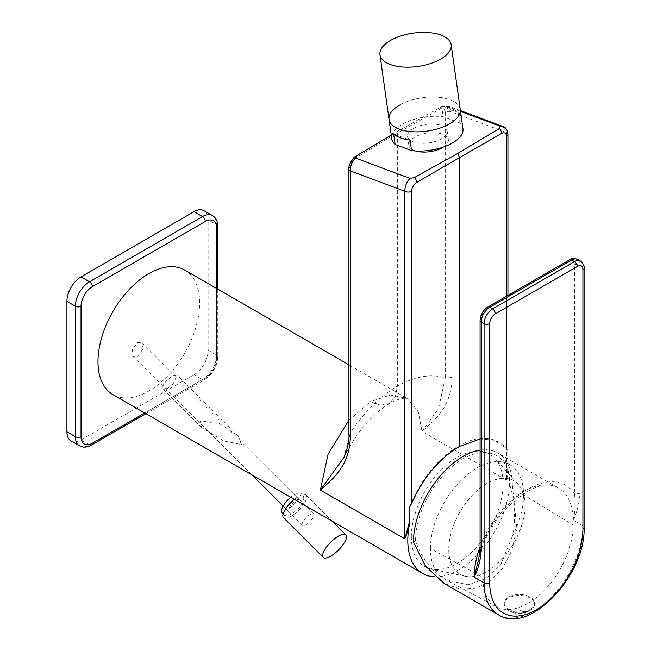<?xml version="1.0" encoding="UTF-8"?>
<svg xmlns="http://www.w3.org/2000/svg" width="651" height="651" viewBox="0 0 651 651"><rect width="100%" height="100%" fill="white"/><g stroke="black" fill="none" stroke-linecap="round" stroke-linejoin="round"><path stroke-width="0.49" stroke-dasharray="3.25 2.44" d="M355.967 156.142A4.793 2.775 -120.8 0 0 355.291 158.095C352.232 160.292 350.563 163.255 350.295 166.981A4.793 2.767 0 0 0 348.92 168.926M391.243 135.082L398.095 131.014L397.354 133.024L355.291 158.095M460.517 111.386L445.748 105.861L441.354 106.805L398.095 131.014M343.899 457.523L350.295 432.712C364.194 412.173 379.883 396.646 397.354 386.141L397.354 133.024L440.166 109.099C443.274 107.732 444.967 108.75 445.251 112.167A4.793 2.767 180 0 1 451.997 112.184L448.393 106.097L445.74 105.861M409.536 507.324A79.886 46.123 -60 0 1 458.646 445.984A79.886 46.123 -60 0 1 507.747 450.622L507.926 468.37L506.527 480.153L422.043 431.377L438.554 408.551L445.251 377.889A4.793 2.767 180 0 1 451.997 377.905C451.566 405.923 435.918 419.228 422.043 431.377L418.121 411.115L406.956 398.347L390.234 395.019L370.525 401.634L380.721 405.191L389.388 403.571C401.114 396.915 406.11 398.396 407.005 398.371L348.92 364.845M445.251 112.167L445.251 377.889C431.1 373.544 415.135 376.294 397.354 386.141L395.344 396.752L389.388 403.571M507.926 295.424L507.926 468.37L508.488 470.893A71.895 41.509 -60 0 1 458.646 569.91A71.895 41.509 120 0 1 435.071 576.827M503.036 126.522L506.527 132.56A4.793 2.767 180 0 1 507.926 134.513M507.747 450.622L506.551 448.71L494.622 440.271L480.072 438.945M507.747 464.855L508.187 469.143M508.488 470.893L506.527 480.153L506.527 132.56L451.997 112.184L451.997 377.905M184.77 270.067A71.895 41.509 -60 0 1 195.788 327.681A71.895 41.509 -60 0 1 148.819 391.031A71.895 41.509 -60 0 1 112.875 394.596M241.48 444.535L238.266 435.893L219.615 423.687L200.191 420.692L201.729 427.658L223.659 440.939L241.48 444.535M167.673 388.256L173.101 383.976L177.194 374.968L172.694 375.904C164.353 381.681 161.334 386.189 163.637 389.444L167.673 388.256M201.729 427.658L163.637 389.444M348.92 420.164L370.525 401.634M350.295 166.981L350.295 432.712A4.793 2.767 0 0 0 348.92 434.64L348.92 434.64M525.015 505.502A53.919 31.134 120 0 0 518.375 484.507A53.919 31.134 120 0 0 475.637 491.944A53.919 31.134 120 0 0 448.759 549.525A53.919 31.134 120 0 0 465.384 576.29A53.919 31.134 120 0 0 504.688 556.166A53.919 31.134 120 0 0 525.015 505.502M411.334 536.888A64.905 37.473 -60 0 1 443.689 467.581A64.905 37.473 -60 0 1 495.134 458.63A64.905 37.473 -60 0 1 503.125 483.896A64.905 37.473 -60 0 1 478.664 544.879A64.905 37.473 -60 0 1 431.353 569.096A64.905 37.473 -60 0 1 411.334 536.888M480.072 450.134A69.901 40.354 120 0 1 497.828 453.031A69.901 40.354 120 0 1 512.304 485.036L510.189 486.256C515.161 502.531 515.893 519.205 512.378 536.269L501.205 563.554L486.037 578.666L467.931 584.785L446.22 579.911L441.63 577.111C429.839 568.884 421.156 556.808 415.574 540.883L413.458 542.104M415.574 540.883A66.898 38.629 -60 0 1 445.593 472.707A66.898 38.629 -60 0 1 497.551 456.384A66.898 38.629 -60 0 1 510.189 486.256M512.304 485.036L516.861 528.197L511.93 550.217L502.507 568.502L490.276 581.099L476.556 587.959L460.656 589.188L444.234 583.508M430.441 548.606A65.857 38.018 -60 0 1 459.988 481.496A65.857 38.018 -60 0 1 511.133 465.432A65.857 38.018 -60 0 1 523.575 494.833L573.149 524.999A63.969 36.936 -60 0 1 545.611 588.968A63.969 36.936 -60 0 1 496.526 606.846A63.969 36.936 -60 0 1 482.684 577.225L430.441 548.606A65.857 38.018 120 0 0 441.63 577.111M512.378 536.269A65.857 38.018 120 0 0 523.575 494.833M478.697 559.128L481.244 547.255A3.996 2.303 -0 0 0 480.072 548.883M580.09 493.442L574.442 493.442A75.89 43.812 120 0 0 527.839 489.104A75.89 43.812 120 0 0 481.244 547.255L481.244 318.705A7.991 4.614 -60 0 1 486.891 308.924L568.795 261.637A7.991 4.614 -60 0 1 574.442 264.9L574.442 493.442C575.639 503.394 575.167 512.272 573.026 520.092L582.914 525.796L582.914 266.528L580.09 264.9L580.09 493.442C578.877 505.078 576.526 513.956 573.026 520.092A69.901 40.354 -60 0 0 558.55 488.095A69.901 40.354 -60 0 0 480.072 546.734M507.609 609.775A20.36 20.36 0 0 0 531.126 609.775A15.176 8.764 180 0 0 534.544 604.234A15.176 8.764 180 0 0 525.178 596.137A15.176 8.764 180 0 0 508.634 598.041A15.176 8.764 -0 0 0 504.191 604.234A15.176 8.764 -0 0 0 507.609 609.775A15.176 8.764 -0 0 0 530.101 610.435A20.36 11.751 60 0 1 529.548 610.784A20.36 11.751 60 0 1 519.368 609.784M531.126 609.775A15.176 8.764 180 0 1 530.101 610.435M530.101 609.45A15.176 8.764 -0 0 0 534.544 603.257A15.176 8.764 -0 0 0 525.178 595.16A15.176 8.764 -0 0 0 508.634 597.065A15.176 8.764 -0 0 0 504.191 603.257A15.176 8.764 -0 0 0 513.558 611.354A15.176 8.764 -0 0 0 530.101 609.45M79.528 445.837A19.969 11.531 120 0 0 89.513 444.845L81.033 439.954A19.969 11.531 -60 0 1 71.049 440.939M81.033 439.954L194.006 374.732A19.969 11.531 -60 0 0 208.133 350.271L208.133 219.818A19.969 11.531 -60 0 0 203.991 210.68M462.942 128.67A35.943 16.836 -8 0 0 459.582 122.876L443.119 116.732A35.943 16.836 -8 0 0 402.31 124.308A35.943 16.836 172 0 0 391.747 138.663M460.249 109.449A35.943 16.836 -8 0 0 437.342 97.202A35.943 16.836 -8 0 0 399.616 105.088A35.943 16.836 172 0 1 437.342 97.202A35.943 16.836 172 0 1 460.249 109.449M441.655 106.243A35.943 16.836 172 0 1 458.109 112.395L441.655 106.243L443.119 116.732M458.109 112.395L459.582 122.876M393.635 133.968L410.097 140.111M413.434 128.467A19.969 9.35 -8 0 0 407.567 136.441A19.969 9.35 -8 0 0 420.294 143.236A19.969 9.35 -8 0 0 441.248 138.858A19.969 9.35 -8 0 0 447.123 130.892A19.969 9.35 -8 0 0 434.396 124.089A19.969 9.35 -8 0 0 413.434 128.467M415.688 150.967A19.969 9.35 172 0 1 408.795 145.173A19.969 9.35 172 0 1 414.663 137.206A19.969 9.35 172 0 1 435.625 132.82A19.969 9.35 172 0 1 448.344 139.623A19.969 9.35 172 0 1 443.315 147.093M389.046 119.434A35.943 16.836 172 0 1 399.616 105.088M306.125 524.641A7.991 2.759 134.9 0 0 312.285 518.896A7.991 2.759 134.9 0 0 313.701 513.973A7.991 2.759 134.9 0 0 309.99 514.615A7.991 2.759 134.9 0 0 303.83 520.361A7.991 2.759 134.9 0 0 302.414 525.284A7.991 2.759 134.9 0 0 306.125 524.641M137.524 342.556L141.975 342.654L142.642 349.473L137.524 356.439L133.073 356.333L132.405 349.522L137.524 342.556M283.502 517.7A15.974 5.509 134.9 0 0 290.924 516.414A15.974 5.509 134.9 0 0 303.244 504.924A15.974 5.509 134.9 0 0 306.068 495.077A15.974 5.509 134.9 0 0 298.654 496.363A15.974 5.509 134.9 0 0 294.342 499.366M506.551 296.221L506.551 448.71M441.345 106.805A4.793 2.767 -119.2 0 0 441.183 106.886A4.793 2.767 -119.2 0 0 440.166 109.099M498.544 614.861A69.901 40.354 120 0 0 552.406 596.137A69.901 40.354 120 0 0 582.914 525.796A3.996 2.303 -0 0 1 584.085 527.424M584.085 268.163A3.996 2.303 -0 0 0 582.914 266.528A11.978 6.917 120 0 0 580.432 261.043M481.244 318.705A3.996 2.303 -0 0 0 480.072 320.341M486.891 308.924A3.996 2.303 60 0 1 487.713 307.093M574.442 264.9A3.996 2.303 180 0 1 580.09 264.9A11.978 6.917 -60 0 0 577.608 259.415M568.795 261.637A3.996 2.303 60 0 1 569.625 259.806M144.709 412.978L205.301 377.987A15.974 9.228 120 0 0 216.604 358.424L216.604 288.45M91.506 445.04A3.996 2.303 60 0 1 89.513 444.845L202.477 379.623A19.969 11.531 120 0 0 216.604 355.161L216.604 224.717A19.969 11.531 120 0 0 212.462 215.571M205.301 377.987A3.996 2.303 60 0 1 204.479 379.818A3.996 2.303 60 0 1 202.477 379.623L194.006 374.732M216.604 358.424A3.996 2.303 0 0 0 217.776 356.789A3.996 2.303 0 0 0 216.604 355.161L208.133 350.271M217.776 226.345A3.996 2.303 0 0 0 216.604 224.717L208.133 219.818M507.926 468.199L507.853 466.572M238.266 435.893L177.194 374.968M389.607 403.449C371.762 414.402 356.528 432.435 343.883 457.555M460.403 110.589L448.384 106.097L441.183 106.886L427.251 114.674M518.375 484.507L495.134 458.63M465.384 576.29L431.353 569.096M511.133 465.432L497.551 456.384M496.526 606.846L446.22 579.911M478.68 559.185C488.486 512.964 539.508 472.683 558.55 488.095L497.828 453.031M534.544 604.234L534.544 603.257M504.191 604.234L504.191 603.257M145.881 413.654L204.479 379.818C212.633 374.292 217.06 366.619 217.776 356.789L217.776 289.125M407.567 136.441L408.795 145.173M447.123 130.892L448.344 139.623M313.701 513.973L141.975 342.654M302.414 525.284L284.349 507.259M251.847 474.831L133.064 356.341M306.068 495.077L332.384 521.329M298.435 498.747L299.257 499.171L296.954 500.098C291.917 503.581 288.8 507.17 287.587 510.88L286.334 509.627L288.645 508.7C293.804 505.07 296.921 501.482 298.012 497.925L298.435 498.747M282.925 514.298C283.982 516.235 286.888 516.097 291.64 513.891C297.629 509.66 306.938 502.092 302.666 494.508C301.608 492.571 298.703 492.709 293.951 494.915L290.631 497.226"/><path stroke-width="0.98" d="M356.455 155.817A4.793 2.775 -120.8 0 0 356.252 155.923C352.297 157.518 348.139 166.371 348.92 168.926A4.793 2.767 0 0 0 350.319 170.879C350.238 166.184 351.931 161.887 355.405 158.014L356.455 155.817L391.243 135.082M507.926 295.424L507.926 134.513A4.793 2.767 180 0 1 506.551 136.458C506.25 133.024 504.582 132.015 501.555 133.422A4.793 2.824 -119.9 0 0 499.382 128.491L500.334 126.261L460.517 111.386M499.382 128.491L457.865 153.351L414.484 177.511L409.992 178.415C406.501 182.215 404.792 186.495 404.849 191.264A4.793 2.767 0 0 0 411.595 191.28L411.595 503.532L409.536 507.324L409.536 521.557L404.849 538.849L320.365 490.073L328.096 454.17L348.92 420.164M355.413 158.014L409.992 178.415M409.536 521.557L408.795 528.449A71.895 41.509 120 0 0 422.694 573.474A71.895 41.509 120 0 0 435.071 576.827M422.694 573.474L112.875 394.596A71.895 41.509 -60 0 1 101.849 336.982A71.895 41.509 -60 0 1 148.819 273.632A71.895 41.509 -60 0 1 184.77 270.067L348.92 364.845M408.795 528.449L404.849 538.849L404.849 191.264L350.319 170.879L350.319 436.601C349.896 464.627 334.24 477.932 320.365 490.073L343.899 457.523C347.756 447.969 349.424 440.336 348.92 434.64A4.793 2.767 0 0 0 348.92 434.648A4.793 2.767 0 0 0 350.319 436.601M409.097 526.358L408.185 525.951M411.595 191.28C411.912 187.488 413.605 184.542 416.681 182.426L459.492 157.623L457.865 153.351M500.334 126.261L503.036 126.522M480.072 438.945L459.492 446.472C439.051 458.63 423.085 477.655 411.595 503.532M501.555 133.422L459.492 157.623L459.492 446.472M480.072 450.134A69.901 40.354 120 0 0 413.458 542.104L425.412 566.004L444.234 583.508L498.544 614.861C529.8 635.352 585.908 574.573 584.085 527.424L584.085 268.163C584.484 265.885 583.272 263.517 580.432 261.043A11.978 6.917 120 0 0 574.442 261.637L492.538 308.924A11.978 6.917 120 0 0 484.067 323.604L484.067 582.865L474.18 577.16C478.029 569.641 480.389 560.755 481.244 550.51L481.244 321.968A11.978 6.917 -60 0 1 489.715 307.296L571.619 260.009A11.978 6.917 -60 0 1 577.608 259.415C574.052 258.195 571.391 258.325 569.625 259.806A3.996 2.303 60 0 1 571.619 260.009L574.442 261.637A3.996 2.303 -120 0 1 577.266 266.528L495.362 313.815A7.991 4.614 120 0 0 489.715 323.604L489.715 582.865A3.996 2.303 180 0 1 484.067 582.865A69.901 40.354 120 0 0 498.544 614.861M480.072 546.734A69.901 40.354 -60 0 0 474.18 577.16L478.68 559.185L480.072 548.883A3.996 2.303 -0 0 0 481.244 550.51M216.604 288.45L216.604 227.972A15.974 9.228 120 0 0 205.301 221.454L92.336 286.676A3.996 2.303 -120 0 0 89.513 281.785A19.969 11.531 120 0 0 75.386 306.239L66.915 301.348A19.969 11.531 -60 0 1 81.033 276.895L194.006 211.665A19.969 11.531 -60 0 1 203.991 210.68L212.462 215.571A19.969 11.531 120 0 0 202.477 216.563L89.513 281.785L81.033 276.895M66.915 301.348L66.915 431.8A19.969 11.531 -60 0 0 71.049 440.939L79.528 445.837C83.133 447.766 87.12 447.506 91.506 445.04L145.881 413.654M395.108 144.449L411.562 150.601L410.097 140.111A35.943 16.836 172 0 1 393.635 133.968L395.108 144.449A35.943 16.836 172 0 1 391.747 138.663L389.046 119.434A35.943 16.836 172 0 1 399.616 105.088M389.046 119.434A35.943 16.836 172 0 0 411.953 131.681A35.943 16.836 172 0 0 449.678 123.796A35.943 16.836 172 0 1 411.953 131.681A35.943 16.836 172 0 1 389.046 119.434L379.972 54.782A35.943 16.836 -8 0 1 390.543 40.435A35.943 16.836 172 0 1 428.268 32.55A35.943 16.836 172 0 1 451.176 44.789L460.249 109.449A35.943 16.836 172 0 1 449.678 123.796A35.943 16.836 -8 0 0 460.249 109.449L462.942 128.67A35.943 16.836 -8 0 1 452.38 143.017A35.943 16.836 172 0 1 411.562 150.601M443.315 147.093A19.969 9.35 172 0 1 442.477 147.598A19.969 9.35 172 0 1 415.688 150.967M379.972 54.782A35.943 16.836 -8 0 0 402.879 67.029A35.943 16.836 -8 0 0 440.605 59.143A35.943 16.836 172 0 0 451.176 44.789M294.342 499.366A15.974 5.509 134.9 0 0 283.502 517.7L323.311 557.411A15.974 5.509 134.9 0 0 330.732 556.133A15.974 5.509 134.9 0 0 343.053 544.643A15.974 5.509 134.9 0 0 345.876 534.788A15.974 5.509 134.9 0 0 338.463 536.074A15.974 5.509 134.9 0 0 326.143 547.564A15.974 5.509 134.9 0 0 323.311 557.411M373.487 145.653L356.252 155.923A4.793 2.775 -120.8 0 0 355.967 156.142M506.551 136.458L506.551 296.221M416.681 182.426A4.793 2.718 -120.1 0 0 414.484 177.511M489.715 582.865A65.906 38.051 120 0 0 536.318 609.775A65.906 38.051 120 0 0 582.914 529.06A3.996 2.303 -0 0 0 584.085 527.424M582.914 529.06L582.914 269.791A7.991 4.614 120 0 0 577.266 266.528M489.715 323.604A3.996 2.303 180 0 1 484.067 323.604L481.244 321.968A3.996 2.303 -0 0 1 480.072 320.341C480.446 314.669 482.993 310.258 487.713 307.093A3.996 2.303 60 0 1 489.715 307.296L492.538 308.924A3.996 2.303 -120 0 1 495.362 313.815M582.914 269.791A3.996 2.303 -0 0 0 584.085 268.163M92.336 286.676A15.974 9.228 120 0 0 81.033 306.239A3.996 2.303 180 0 1 75.386 306.239L75.386 436.691A19.969 11.531 120 0 0 79.528 445.837M81.033 306.239L81.033 436.691A15.974 9.228 120 0 0 92.336 443.217L144.709 412.978M81.033 436.691A3.996 2.303 180 0 1 75.386 436.691L66.915 431.8M92.336 443.217A3.996 2.303 60 0 1 91.506 445.04M216.604 227.972A3.996 2.303 0 0 0 217.776 226.345C217.727 221.356 215.961 217.768 212.462 215.571M205.301 221.454A3.996 2.303 -120 0 0 202.477 216.563L194.006 211.665M502.963 126.497C505.827 127.319 507.487 129.988 507.926 134.513M502.946 126.489L460.403 110.589M348.92 168.926L348.92 434.648M580.432 261.043L577.608 259.415M487.713 307.093L569.625 259.806M480.072 548.883L480.072 320.341M217.776 289.125L217.776 226.345M284.349 507.259L251.847 474.831M332.384 521.329L345.876 534.788M290.631 497.226L285.773 502.059L282.412 507.365L281.639 510.083L281.818 512.451L283.022 514.396"/></g></svg>
